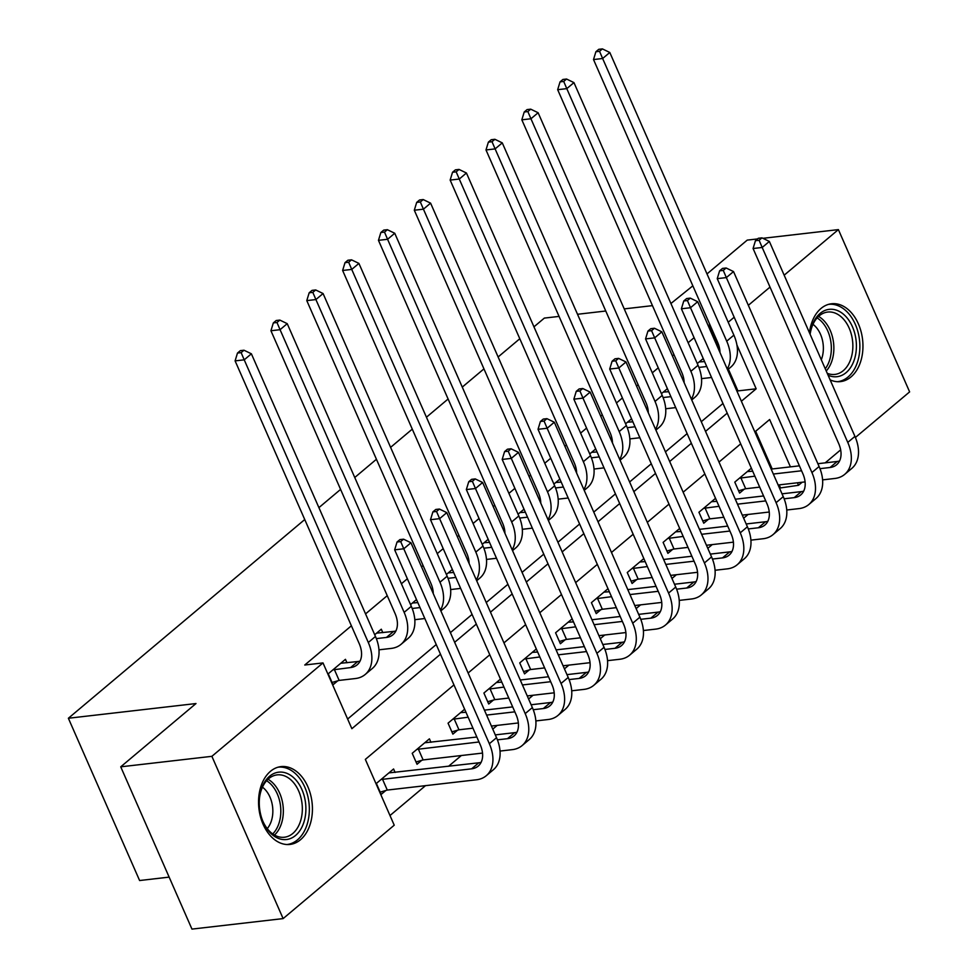 <?xml version="1.0" encoding="UTF-8"?>
<svg xmlns="http://www.w3.org/2000/svg" width="978" height="978" viewBox="0 0 978 978"><rect width="100%" height="100%" fill="white"/><g stroke="black" fill="none" stroke-linecap="round" stroke-linejoin="round"><path stroke-width="1.47" d="M270.478 771.312A39.169 26.736 -96.6 0 1 281.004 766.605A39.169 26.736 -96.6 0 1 310.515 794.332A39.169 26.736 -96.6 0 1 300.515 839.723A39.169 26.736 -96.6 0 1 289.977 844.43A39.169 26.736 -96.6 0 1 260.466 816.703A39.169 26.736 -96.6 0 1 270.478 771.312M809.454 332.777A39.169 26.736 -96.6 0 1 820.994 308.473A39.169 26.736 -96.6 0 1 831.532 303.767A39.169 26.736 -96.6 0 1 861.043 331.505A39.169 26.736 -96.6 0 1 851.031 376.897A39.169 26.736 -96.6 0 1 840.505 381.603A39.169 26.736 -96.6 0 1 830.126 379.88M169.145 877.119L139.609 880.53L68.374 718.255L304.745 519.538M762.901 238.314L838.39 229.61L909.626 391.885L855.395 437.472M840.652 449.868L825.212 462.851M802.168 482.227L798.513 485.296L797.412 482.777M779.49 488.071L798.513 485.296M389.99 815.53L425.516 785.652M448.56 766.275L461.359 755.517M492.753 729.123L497.203 725.383M528.597 698.989L533.047 695.26M564.44 668.866L568.878 665.126M600.284 638.732L604.722 634.991M636.116 608.597L640.566 604.856M671.959 578.463L676.409 574.722M707.803 548.328L712.253 544.599M743.647 518.206L748.084 514.465M453.951 684.906L365.344 759.393L394.232 825.188L283.119 918.599L211.884 756.324L322.997 662.913L351.872 728.696L440.479 654.209M211.884 756.324L120.734 766.825L191.957 929.1L283.119 918.599M780.285 487.399L779.185 484.88M772.192 468.963L755.652 431.274M751.361 468.181L734.784 482.117L739.6 493.083L744.282 489.147M715.529 498.315L698.94 512.252L703.757 523.218L708.439 519.281M679.686 528.438L663.108 542.374L667.913 553.34L672.595 549.416M643.842 558.572L627.265 572.509L632.081 583.475L636.751 579.538M607.998 588.707L591.421 602.644L596.238 613.609L600.908 609.673M572.154 618.842L555.577 632.778L560.394 643.744L565.076 639.808M536.323 648.976L519.734 662.913L524.55 673.879L529.232 669.942M500.479 679.099L483.902 693.035L488.707 704.001L493.389 700.077M464.636 709.233L448.058 723.17L452.875 734.136L457.545 730.199M430.943 742.302L429.415 738.842L412.215 753.304L417.031 764.27L421.701 760.334M395.1 772.437L393.584 768.977L376.371 783.439L381.188 794.405L385.87 790.468M719.735 349.464L709.05 325.124L708.255 325.796M694.087 337.703L688.133 342.703M673.964 354.611L672.412 355.919M658.243 367.826L652.289 372.838M638.121 384.745L636.568 386.053M622.411 397.96L616.446 402.973M602.289 414.88L600.724 416.188M586.568 428.095L580.602 433.107M566.445 445.014L564.881 446.323M550.724 458.23L544.77 463.23M530.602 475.137L529.049 476.457M514.88 488.364L508.927 493.364M494.758 505.271L493.205 506.58M479.037 518.487L473.083 523.499M458.926 535.406L457.362 536.714M443.205 548.621L437.239 553.634M423.083 565.541L421.518 566.849M407.361 578.756L401.396 583.768M387.239 595.675L365.564 613.891M351.395 625.798L304.757 665.016L322.997 662.913M347.63 719.038L436.237 644.539M450.406 632.632L472.081 614.416M486.237 602.509L507.924 584.282M522.081 572.374L543.756 554.147M557.925 542.24L579.599 524.012M593.768 512.105L615.443 493.878M629.612 481.971L651.287 463.755M665.443 451.848L687.131 433.621M701.287 421.714L722.962 403.486M737.131 391.579L737.925 390.907L728.378 369.146M703.231 358.535L697.277 363.535M667.387 388.669L661.434 393.669M631.556 418.792L625.59 423.804M595.712 448.926L589.758 453.939M559.868 479.061L553.915 484.073M524.025 509.196L518.071 514.196M488.181 539.318L482.227 544.33M452.349 569.453L446.384 574.465M416.506 599.587L410.552 604.6M382.814 632.656L381.286 629.196L374.708 634.734M346.97 662.791L345.442 659.331L328.241 673.793L333.058 684.759L337.728 680.822M318.914 507.631L340.589 489.403M354.757 477.496L376.432 459.269M390.589 447.362L412.276 429.134M426.432 417.227L448.107 399M462.276 387.092L483.951 368.877M498.12 356.97L519.795 338.743M533.964 326.835L544.343 318.094L559.061 316.407M707.008 273.926L747.229 240.111L757.559 238.925M120.734 766.825L195.991 703.549L68.374 718.255M709.05 325.124L710.04 325.002M728.219 322.239L734.172 317.227M748.329 305.319L770.016 287.092M784.173 275.185L838.39 229.61M670.92 303.51L692.84 285.833M652.473 305.637L624.221 308.889M605.761 311.016L577.509 314.28M741.373 401.237L756.165 388.804L736.923 344.977M454.636 642.301L476.323 624.074M490.479 612.167L512.166 593.939M526.323 582.032L547.998 563.805M562.167 551.898L583.842 533.67M598.01 521.763L619.685 503.548M633.842 491.641L655.529 473.413M669.685 461.506L691.373 443.279M705.529 431.371L727.204 413.144M790.42 466.861L769.637 419.513L754.845 431.946M740.688 443.853L719.001 462.068M704.845 473.975L683.17 492.203M669.001 504.11L647.326 522.338M633.157 534.245L611.482 552.472M597.326 564.379L575.639 582.607M561.482 594.514L539.795 612.729M525.638 624.636L503.963 642.864M489.795 654.771L468.12 672.998M737.925 390.907L756.165 388.804M698.915 367.41L706.739 366.518M699.184 361.933L704.563 361.567M711.556 377.484L701.532 378.633M719.979 352.508A25.11 16.724 -130.1 0 0 717.595 342.227L593.512 59.56L595.895 51.736L599.538 51.308L602.411 48.9L598.768 49.316L595.895 51.736M602.411 48.9L609.795 52.482L733.879 335.148A37.665 25.086 49.9 0 1 730.774 367.129L727.583 369.818M609.795 52.482L602.631 58.509L726.715 341.175A37.665 25.086 49.9 0 1 727.204 368.963M599.538 51.308L602.631 58.509L593.512 59.56M761.972 237.862L758.329 238.277L755.456 240.686L759.099 240.27L761.972 237.862L769.356 241.444L762.192 247.471L847.767 442.411A37.665 25.086 49.9 0 1 844.662 474.403A37.665 25.086 49.9 0 1 834.857 478.462L822.584 479.88M805.09 481.897L778.133 485.002M759.686 487.13L745.688 488.743L738.598 490.797M747.314 471.579L752.693 471.213M771.153 469.085L799.405 465.834M817.852 463.706L837.217 461.469A25.11 16.724 -130.1 0 0 839.515 461.005M739.466 478.181L754.869 476.164M773.329 474.037L801.569 470.773M819.98 468.658L830.053 467.496A25.11 16.724 -130.1 0 0 836.581 464.794A25.11 16.724 -130.1 0 0 838.659 443.462L753.072 248.51L755.456 240.686M769.356 241.444L854.943 436.396A37.665 25.086 49.9 0 1 851.826 468.376L844.662 474.403M759.099 240.27L762.192 247.471L753.072 248.51M740.872 477.777L745.688 488.743M663.072 397.545L670.896 396.652M663.341 392.068L668.72 391.701M675.712 407.606L665.688 408.767M684.135 382.642A25.11 16.724 -130.1 0 0 681.752 372.361L557.668 89.683L560.052 81.859L563.707 81.443L566.568 79.035L562.925 79.45L560.052 81.859M566.568 79.035L573.952 82.617L698.035 365.283A37.665 25.086 49.9 0 1 694.93 397.264L691.739 399.953M573.952 82.617L566.788 88.631L690.871 371.31A37.665 25.086 49.9 0 1 691.36 399.085M563.707 81.443L566.788 88.631L557.668 89.683M627.24 427.679L635.052 426.775M627.497 422.203L632.876 421.824M639.869 437.741L629.844 438.902M648.304 412.777A25.11 16.724 -130.1 0 0 645.92 402.484L521.836 119.817L524.22 111.993L527.863 111.578L530.724 109.169L527.081 109.585L524.22 111.993M530.724 109.169L538.12 112.739L662.204 395.405A37.665 25.086 49.9 0 1 659.086 427.398L655.896 430.075M538.12 112.739L530.944 118.766L655.028 401.432A37.665 25.086 49.9 0 1 655.517 429.22M527.863 111.578L530.944 118.766L521.836 119.817M591.397 457.814L599.208 456.909M591.653 452.337L597.045 451.958M604.025 467.875L594.001 469.024M612.46 442.912A25.11 16.724 -130.1 0 0 610.076 432.618L485.993 149.952L488.377 142.128L492.02 141.712L494.892 139.292L491.237 139.72L488.377 142.128M494.892 139.292L502.276 142.874L626.36 425.54A37.665 25.086 49.9 0 1 623.255 457.521L620.052 460.21M502.276 142.874L495.112 148.9L619.184 431.567A37.665 25.086 49.9 0 1 619.673 459.354M492.02 141.712L495.112 148.9L485.993 149.952M726.128 267.996L722.485 268.412L719.612 270.82L723.268 270.405L726.128 267.996L733.524 271.566L726.348 277.593L811.923 472.545A37.665 25.086 49.9 0 1 808.818 504.526A37.665 25.086 49.9 0 1 799.026 508.597L786.74 510.015M769.246 512.02L742.302 515.125M723.842 517.252L709.845 518.866L702.754 520.932M711.471 501.714L716.85 501.347M735.309 499.22L763.561 495.956M782.021 493.829L801.373 491.604A25.11 16.724 -130.1 0 0 803.684 491.139M703.622 508.315L719.026 506.298M737.485 504.171L765.737 500.907M784.136 498.792L794.209 497.631A25.11 16.724 -130.1 0 0 800.737 494.917A25.11 16.724 -130.1 0 0 802.816 473.596L717.241 278.644L719.612 270.82M733.524 271.566L819.099 466.518A37.665 25.086 49.9 0 1 815.994 498.511L808.818 504.526M723.268 270.405L726.348 277.593L717.241 278.644M705.04 507.9L709.845 518.866M690.285 298.119L686.642 298.547L683.781 300.955L687.424 300.539L690.285 298.119L697.681 301.701L690.505 307.728L776.092 502.68A37.665 25.086 49.9 0 1 772.975 534.66A37.665 25.086 49.9 0 1 763.182 538.731L750.896 540.137M733.402 542.154L706.458 545.259M687.999 547.387L674.001 549L666.91 551.054M675.627 531.849L681.018 531.47M699.466 529.342L727.718 526.091M746.177 523.963L765.529 521.739A25.11 16.724 -130.1 0 0 767.84 521.274M667.778 538.45L683.182 536.421M701.642 534.294L729.894 531.042M748.292 528.927L758.366 527.765A25.11 16.724 -130.1 0 0 764.894 525.052A25.11 16.724 -130.1 0 0 766.972 503.731L681.397 308.779L683.781 300.955M697.681 301.701L783.256 496.653A37.665 25.086 49.9 0 1 780.151 528.633L772.975 534.66M687.424 300.539L690.505 307.728L681.397 308.779M669.196 538.034L674.001 549M654.453 328.253L650.798 328.681L647.937 331.09L651.58 330.662L654.453 328.253L661.837 331.835L654.673 337.862L740.248 532.814A37.665 25.086 49.9 0 1 737.143 564.795A37.665 25.086 49.9 0 1 727.339 568.854L715.065 570.272M697.558 572.289L670.615 575.394M652.155 577.521L638.169 579.135L631.079 581.189M639.783 561.983L645.174 561.604M663.634 559.477L691.874 556.225M710.334 554.098L729.698 551.873A25.11 16.724 -130.1 0 0 731.996 551.409M631.935 568.585L647.35 566.555M665.798 564.428L694.05 561.176M712.449 559.049L722.522 557.888A25.11 16.724 -130.1 0 0 729.062 555.186A25.11 16.724 -130.1 0 0 731.128 533.866L645.553 338.914L647.937 331.09M661.837 331.835L747.412 526.787A37.665 25.086 49.9 0 1 744.307 558.768L737.143 564.795M651.58 330.662L654.673 337.862L645.553 338.914M633.353 568.169L638.169 579.135M555.553 487.949L563.377 487.044M555.822 482.472L561.201 482.093M568.181 498.01L558.169 499.159M576.617 473.046A25.11 16.724 -130.1 0 0 574.233 462.753L450.149 180.086L452.533 172.262L456.176 171.835L459.049 169.426L455.393 169.854L452.533 172.262M459.049 169.426L466.433 173.008L590.516 455.675A37.665 25.086 49.9 0 1 587.411 487.655L584.208 490.345M466.433 173.008L459.269 179.035L583.353 461.702A37.665 25.086 49.9 0 1 583.842 489.489M456.176 171.835L459.269 179.035L450.149 180.086M618.609 358.388L614.966 358.804L612.094 361.224L615.737 360.796L618.609 358.388L625.993 361.97L618.829 367.997L704.404 562.949A37.665 25.086 49.9 0 1 701.299 594.93A37.665 25.086 49.9 0 1 691.495 598.988L679.221 600.406M661.715 602.424L634.771 605.529M616.311 607.656L602.326 609.27L595.235 611.323M603.952 592.118L609.331 591.739M627.79 589.612L656.042 586.36M674.49 584.233L693.854 581.996A25.11 16.724 -130.1 0 0 696.153 581.531M596.103 598.707L611.507 596.69M629.966 594.563L658.206 591.311M676.605 589.184L686.678 588.022A25.11 16.724 -130.1 0 0 693.219 585.321A25.11 16.724 -130.1 0 0 695.285 564L609.71 369.048L612.094 361.224M625.993 361.97L711.568 556.922A37.665 25.086 49.9 0 1 708.463 588.903L701.299 594.93M615.737 360.796L618.829 367.997L609.71 369.048M597.509 598.304L602.326 609.27M810.126 334.317A33.9 23.142 -96.6 0 1 810.236 333.461A33.9 23.142 -96.6 0 1 834.613 309.647A33.9 23.142 -96.6 0 1 856.361 343.73A33.9 23.142 -96.6 0 1 828.097 375.246M827.254 373.327A31.394 21.43 83.4 0 0 834.87 374.415A31.394 21.43 83.4 0 0 852.816 343.889A31.394 21.43 83.4 0 0 827.681 312.055A31.394 21.43 83.4 0 0 810.175 333.938M812.975 324.341A24.719 16.87 -96.6 0 1 823.329 346.615A24.719 16.87 -96.6 0 1 821.3 359.757M837.559 381.689L837.474 381.701A38.924 26.565 83.4 0 0 837.559 381.689A38.924 26.565 83.4 0 0 859.809 343.84A38.924 26.565 83.4 0 0 828.647 304.354A38.924 26.565 83.4 0 0 828.549 304.366L828.647 304.354M295.576 835.456A33.9 23.142 -96.6 0 1 262.495 820.359A33.9 23.142 -96.6 0 1 259.72 796.288A33.9 23.142 -96.6 0 1 269.586 776.251A33.9 23.142 -96.6 0 1 301.933 789.576A33.9 23.142 -96.6 0 1 295.576 835.456M262.324 819.919A31.394 21.43 83.4 0 0 284.341 837.241A31.394 21.43 83.4 0 0 292.789 833.476A31.394 21.43 83.4 0 0 300.808 797.107A31.394 21.43 83.4 0 0 277.165 774.882A31.394 21.43 83.4 0 0 268.718 778.647A31.394 21.43 83.4 0 0 259.659 796.764M287.031 844.515L286.945 844.527A38.924 26.565 83.4 0 0 287.031 844.515A38.924 26.565 83.4 0 0 297.495 839.845A38.924 26.565 83.4 0 0 307.447 794.747A38.924 26.565 83.4 0 0 278.119 767.192A38.924 26.565 83.4 0 0 278.033 767.192L278.119 767.192M262.459 787.18A24.719 16.87 -96.6 0 1 267.238 828.61M519.709 518.071L527.533 517.179M519.978 512.594L525.357 512.227M532.35 528.144L522.325 529.294M540.773 503.169A25.11 16.724 -130.1 0 0 538.389 492.888L414.305 210.221L416.689 202.397L420.332 201.969L423.205 199.561L419.562 199.977L416.689 202.397M423.205 199.561L430.589 203.143L554.673 485.809A37.665 25.086 49.9 0 1 551.568 517.79L548.377 520.479M430.589 203.143L423.425 209.17L547.509 491.836A37.665 25.086 49.9 0 1 547.998 519.624M420.332 201.969L423.425 209.17L414.305 210.221M483.865 548.206L491.689 547.301M484.134 542.729L489.513 542.362M496.506 558.267L486.482 559.428M504.929 533.303A25.11 16.724 -130.1 0 0 502.545 523.022L378.462 240.343L380.845 232.519L384.501 232.104L387.361 229.696L383.718 230.111L380.845 232.519M387.361 229.696L394.745 233.265L518.829 515.944A37.665 25.086 49.9 0 1 515.724 547.924L512.533 550.614M394.745 233.265L387.581 239.292L511.665 521.971A37.665 25.086 49.9 0 1 512.154 549.746M384.501 232.104L387.581 239.292L378.462 240.343M448.034 578.34L455.846 577.436M448.291 572.864L453.682 572.485M460.662 588.401L450.638 589.563M469.098 563.438A25.11 16.724 -130.1 0 0 466.714 553.145L342.63 270.478L345.014 262.654L348.657 262.238L351.518 259.83L347.875 260.246L345.014 262.654M351.518 259.83L358.914 263.4L482.998 546.066A37.665 25.086 49.9 0 1 479.88 578.059L476.689 580.736M358.914 263.4L351.738 269.427L475.821 552.093A37.665 25.086 49.9 0 1 476.31 579.881M348.657 262.238L351.738 269.427L342.63 270.478M582.766 388.523L579.123 388.938L576.25 391.347L579.893 390.931L582.766 388.523L590.15 392.105L582.986 398.132L668.561 593.071A37.665 25.086 49.9 0 1 665.456 625.064A37.665 25.086 49.9 0 1 655.651 629.123L643.377 630.541M625.883 632.558L598.927 635.663M580.48 637.79L566.482 639.404L559.392 641.458M568.108 622.24L573.487 621.874M591.947 619.746L620.199 616.495M638.646 614.367L658.011 612.13A25.11 16.724 -130.1 0 0 660.309 611.666M560.26 628.842L575.663 626.825M594.123 624.697L622.363 621.433M640.773 619.318L650.847 618.157A25.11 16.724 -130.1 0 0 657.375 615.455A25.11 16.724 -130.1 0 0 659.453 594.123L573.866 399.171L576.25 391.347M590.15 392.105L675.737 587.057A37.665 25.086 49.9 0 1 672.62 619.037L665.456 625.064M579.893 390.931L582.986 398.132L573.866 399.171M561.665 628.438L566.482 639.404M546.922 418.657L543.279 419.073L540.406 421.481L544.061 421.066L546.922 418.657L554.318 422.227L547.142 428.254L632.717 623.206A37.665 25.086 49.9 0 1 629.612 655.187A37.665 25.086 49.9 0 1 619.82 659.258L607.534 660.663M590.04 662.681L563.096 665.786M544.636 667.913L530.638 669.527L523.548 671.593M532.264 652.375L537.643 652.008M556.103 649.881L584.355 646.617M602.815 644.49L622.167 642.265A25.11 16.724 -130.1 0 0 624.477 641.8M524.416 658.976L539.819 656.959M558.279 654.832L586.531 651.568M604.93 649.453L615.003 648.292A25.11 16.724 -130.1 0 0 621.531 645.578A25.11 16.724 -130.1 0 0 623.609 624.257L538.034 429.305L540.406 421.481M554.318 422.227L639.893 617.179A37.665 25.086 49.9 0 1 636.788 649.172L629.612 655.187M544.061 421.066L547.142 428.254L538.034 429.305M525.834 658.561L530.638 669.527M511.078 448.78L507.435 449.208L504.575 451.616L508.218 451.2L511.078 448.78L518.474 452.362L511.298 458.389L596.886 653.341A37.665 25.086 49.9 0 1 593.768 685.321A37.665 25.086 49.9 0 1 583.976 689.392L571.69 690.798M554.196 692.815L527.252 695.92M508.792 698.047L494.795 699.661L487.704 701.715M496.421 682.51L501.812 682.131M520.259 680.003L548.511 676.752M566.971 674.624L586.323 672.399A25.11 16.724 -130.1 0 0 588.634 671.935M488.572 689.111L503.976 687.082M522.435 684.955L550.687 681.703M569.086 679.588L579.159 678.426A25.11 16.724 -130.1 0 0 585.688 675.712A25.11 16.724 -130.1 0 0 587.766 654.392L502.191 459.44L504.575 451.616M518.474 452.362L604.049 647.314A37.665 25.086 49.9 0 1 600.944 679.294L593.768 685.321M508.218 451.2L511.298 458.389L502.191 459.44M489.99 688.695L494.795 699.661M412.19 608.475L420.002 607.57M412.447 602.998L417.838 602.619M424.819 618.536L414.794 619.685M433.254 593.573A25.11 16.724 -130.1 0 0 430.87 583.279L306.786 300.613L309.17 292.789L312.813 292.373L315.686 289.953L312.031 290.38L309.17 292.789M315.686 289.953L323.07 293.534L447.154 576.201A37.665 25.086 49.9 0 1 444.049 608.182L440.846 610.871M323.07 293.534L315.906 299.561L439.978 582.228A37.665 25.086 49.9 0 1 440.467 610.015M312.813 292.373L315.906 299.561L306.786 300.613M475.247 478.914L471.592 479.342L468.731 481.751L472.374 481.323L475.247 478.914L482.631 482.496L475.467 488.523L561.042 683.475A37.665 25.086 49.9 0 1 557.937 715.456A37.665 25.086 49.9 0 1 548.132 719.515L535.858 720.933M518.352 722.95L491.408 726.055M472.949 728.182L458.963 729.796L451.873 731.85M460.589 712.644L465.968 712.265M484.428 710.138L512.668 706.886M531.127 704.759L550.492 702.522A25.11 16.724 -130.1 0 0 552.79 702.07M452.728 719.246L468.144 717.216M486.592 715.089L514.844 711.837M533.242 709.71L543.316 708.549A25.11 16.724 -130.1 0 0 549.856 705.847A25.11 16.724 -130.1 0 0 551.922 684.527L466.347 489.575L468.731 481.751M482.631 482.496L568.206 677.448A37.665 25.086 49.9 0 1 565.101 709.429L557.937 715.456M472.374 481.323L475.467 488.523L466.347 489.575M454.147 718.83L458.963 729.796M376.347 638.61L386.42 637.448A25.11 16.724 -130.1 0 0 392.96 634.734A25.11 16.724 -130.1 0 0 395.026 613.414L270.943 330.747L273.327 322.923L276.97 322.495L279.842 320.087L276.187 320.515L273.327 322.923M376.616 633.133L393.584 631.421A25.11 16.724 -130.1 0 0 395.894 630.957M279.842 320.087L287.226 323.669L280.063 329.696L404.146 612.362A37.665 25.086 49.9 0 1 401.029 644.343A37.665 25.086 49.9 0 1 391.237 648.414L378.963 649.82M287.226 323.669L411.31 606.336A37.665 25.086 49.9 0 1 408.205 638.316L401.029 644.343M276.97 322.495L280.063 329.696L270.943 330.747M439.403 509.049L435.76 509.465L432.887 511.885L436.53 511.457L439.403 509.049L446.787 512.631L439.623 518.658L525.198 713.61A37.665 25.086 49.9 0 1 522.093 745.591A37.665 25.086 49.9 0 1 512.289 749.649L500.015 751.067M482.509 753.084L423.119 759.93L416.029 761.984M424.745 742.779L476.836 737.021M495.284 734.894L514.648 732.656A25.11 16.724 -130.1 0 0 516.946 732.192M416.897 749.368L479 741.972M497.399 739.845L507.472 738.683A25.11 16.724 -130.1 0 0 514.012 735.982A25.11 16.724 -130.1 0 0 516.078 714.661L430.503 519.709L432.887 511.885M446.787 512.631L532.362 707.583A37.665 25.086 49.9 0 1 529.257 739.564L522.093 745.591M436.53 511.457L439.623 518.658L430.503 519.709M418.303 748.965L423.119 759.93M332.923 669.857L350.576 667.571A25.11 16.724 -130.1 0 0 357.117 664.869A25.11 16.724 -130.1 0 0 359.183 643.548L235.099 360.882L237.483 353.058L241.126 352.63L243.999 350.222L240.356 350.637L237.483 353.058M340.772 663.255L357.752 661.544A25.11 16.724 -130.1 0 0 360.051 661.091M243.999 350.222L251.383 353.804L244.219 359.831L368.303 642.497A37.665 25.086 49.9 0 1 365.197 674.478A37.665 25.086 49.9 0 1 355.393 678.536L339.146 680.407L332.055 682.473M251.383 353.804L375.466 636.47A37.665 25.086 49.9 0 1 372.361 668.451L365.197 674.478M241.126 352.63L244.219 359.831L235.099 360.882M334.329 669.453L339.146 680.407M403.559 539.184L399.916 539.599L397.044 542.008L400.687 541.592L403.559 539.184L410.943 542.766L403.78 548.78L489.355 743.732A37.665 25.086 49.9 0 1 486.249 775.725A37.665 25.086 49.9 0 1 476.445 779.784L387.276 790.065L380.185 792.119M388.902 772.901L478.804 762.791A25.11 16.724 -130.1 0 0 481.103 762.327M381.053 779.503L471.64 768.818A25.11 16.724 -130.1 0 0 478.169 766.116A25.11 16.724 -130.1 0 0 480.247 744.784L394.66 549.832L397.044 542.008M410.943 542.766L496.531 737.705A37.665 25.086 49.9 0 1 493.413 769.698L486.249 775.725M400.687 541.592L403.78 548.78L394.66 549.832M382.459 779.099L387.276 790.065M733.879 335.148L726.715 341.175M837.217 461.469L830.053 467.496M854.943 436.396L847.767 442.411M698.035 365.283L690.871 371.31M662.204 395.405L655.028 401.432M626.36 425.54L619.184 431.567M801.373 491.604L794.209 497.631M819.099 466.518L811.923 472.545M765.529 521.739L758.366 527.765M783.256 496.653L776.092 502.68M729.698 551.873L722.522 557.888M747.412 526.787L740.248 532.814M590.516 455.675L583.353 461.702M693.854 581.996L686.678 588.022M711.568 556.922L704.404 562.949M818.562 316.42A31.394 21.43 -96.6 0 1 833.818 346.078A31.394 21.43 -96.6 0 1 826.227 370.992M825.261 368.792A30.355 20.721 83.4 0 0 831.3 346.273A30.355 20.721 83.4 0 0 817.107 317.911M268.033 779.258A31.394 21.43 -96.6 0 1 283.045 805.799A31.394 21.43 -96.6 0 1 274.476 835.065M272.715 833.941A30.355 20.721 83.4 0 0 280.539 806.092A30.355 20.721 83.4 0 0 266.578 780.737M554.673 485.809L547.509 491.836M518.829 515.944L511.665 521.971M482.998 546.066L475.821 552.093M658.011 612.13L650.847 618.157M675.737 587.057L668.561 593.071M622.167 642.265L615.003 648.292M639.893 617.179L632.717 623.206M586.323 672.399L579.159 678.426M604.049 647.314L596.886 653.341M447.154 576.201L439.978 582.228M550.492 702.522L543.316 708.549M568.206 677.448L561.042 683.475M393.584 631.421L386.42 637.448M411.31 606.336L404.146 612.362M514.648 732.656L507.472 738.683M532.362 707.583L525.198 713.61M357.752 661.544L350.576 667.571M375.466 636.47L368.303 642.497M478.804 762.791L471.64 768.818M496.531 737.705L489.355 743.732"/></g></svg>
